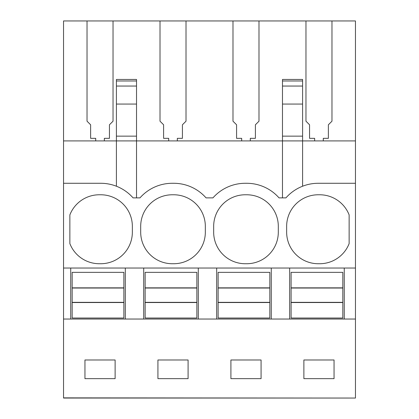 <?xml version="1.0" encoding="UTF-8"?>
<svg xmlns="http://www.w3.org/2000/svg" width="419" height="419" viewBox="0 0 419 419"><rect width="100%" height="100%" fill="white"/><g stroke="black" fill="none" stroke-linecap="round" stroke-linejoin="round"><path stroke-width="0.63" d="M314.659 140.904L314.659 138.343L309.557 138.343L309.557 124.783L305.964 121.196L305.964 20.95L355.453 20.95L355.453 140.904L302.591 140.904L302.591 79.448L282.479 79.448L282.479 140.904L136.521 140.904L136.521 104.059L116.409 104.059L116.409 140.904L63.547 140.904L63.547 398.05L355.453 398.05L63.547 397.872M63.547 183.281L100.754 183.281A43.099 43.099 0 0 1 133.074 197.873L139.972 197.873A43.099 43.099 0 0 1 172.293 183.281L173.728 183.281A43.099 43.099 0 0 1 206.054 197.873L212.946 197.873A43.099 43.099 0 0 1 245.272 183.281L246.707 183.281A43.099 43.099 0 0 1 279.028 197.873L285.926 197.873A43.099 43.099 0 0 1 318.246 183.281L355.453 183.281L355.453 268.04L63.547 268.04M63.547 140.904L63.547 20.95L113.036 20.95L113.036 121.196L109.443 124.783L109.443 138.343L104.341 138.343L104.341 140.904M136.521 197.873L136.521 140.904L116.409 140.904L116.409 186.23M116.409 104.059L116.409 79.453L136.521 79.448L136.521 80.987L116.409 80.987M69.863 214.91A31.603 31.603 0 0 1 100.031 194.783A31.603 31.603 0 0 1 132.357 226.38L132.357 232.126A31.603 31.603 0 0 1 100.031 263.724A31.603 31.603 0 0 1 69.863 243.596L69.863 214.91M213.664 232.126L213.664 226.38A31.603 31.603 0 0 1 245.99 194.783A31.603 31.603 0 0 1 278.31 226.38L278.31 232.126A31.603 31.603 0 0 1 245.99 263.724A31.603 31.603 0 0 1 213.664 232.126M173.01 194.783A31.603 31.603 0 0 1 205.336 226.38L205.336 232.126A31.603 31.603 0 0 1 173.01 263.724A31.603 31.603 0 0 1 140.69 232.126L140.69 226.38A31.603 31.603 0 0 1 173.01 194.783M318.969 263.724A31.603 31.603 0 0 1 286.643 232.126L286.643 226.38A31.603 31.603 0 0 1 318.969 194.783A31.603 31.603 0 0 1 349.137 214.91L349.137 243.596A31.603 31.603 0 0 1 318.969 263.724M305.964 20.95L258.989 20.95L258.989 121.196L255.396 124.783L255.396 138.343L250.3 138.343L250.3 140.904M168.7 140.904L168.7 138.343L163.604 138.343L163.604 124.783L160.011 121.196L160.011 20.95L113.036 20.95M160.011 20.95L186.01 20.95L186.01 121.196L182.422 124.783L182.422 138.343L177.321 138.343L177.321 140.904M241.679 140.904L241.679 138.343L236.578 138.343L236.578 124.783L232.99 121.196L232.99 20.95L186.01 20.95M232.99 20.95L258.989 20.95M87.032 20.95L87.032 121.196L90.624 124.783L90.624 138.343L95.726 138.343L95.726 140.904M355.453 268.04L355.453 319.037L70.727 319.037L70.727 268.04M70.727 319.037L63.547 319.037M355.453 319.037L355.453 397.872M84.947 359.979L84.947 378.656L115.115 378.656L115.115 359.979L84.947 359.979M188.094 378.656L188.094 359.979L157.926 359.979L157.926 378.656L188.094 378.656M261.074 378.656L261.074 359.979L230.906 359.979L230.906 378.656L261.074 378.656M334.053 378.656L334.053 359.979L303.885 359.979L303.885 378.656L334.053 378.656M136.521 104.059L136.521 80.987M136.521 136.144L116.409 136.144M143.707 319.037L143.707 268.04M125.318 319.037L125.318 268.04M355.453 140.904L355.453 183.281M331.968 20.95L331.968 121.196L328.376 124.783L328.376 138.343L323.274 138.343L323.274 140.904M344.25 319.037L344.25 268.04M282.479 197.873L282.479 140.904L302.591 140.904L302.591 186.23M289.66 319.037L289.66 268.04M271.271 319.037L271.271 268.04M302.591 136.144L282.479 136.144M216.681 319.037L216.681 268.04M198.297 319.037L198.297 268.04M72.162 288.036L123.883 288.036L123.883 318.031L72.162 318.031L72.162 287.853L123.883 287.853L123.883 272.35L72.162 272.35L72.162 287.853M72.162 302.345L123.883 302.345M72.162 302.528L123.883 302.528M145.142 288.036L196.857 288.036L196.857 318.031L145.142 318.031L145.142 287.853L196.857 287.853L196.857 272.35L145.142 272.35L145.142 287.853M145.142 302.345L196.857 302.345M145.142 302.528L196.857 302.528M218.121 288.036L269.836 288.036L269.836 318.031L218.121 318.031L218.121 287.853L269.836 287.853L269.836 272.35L218.121 272.35L218.121 287.853M218.121 302.345L269.836 302.345M218.121 302.528L269.836 302.528M291.095 288.036L342.815 288.036L342.815 318.031L291.095 318.031L291.095 287.853L342.815 287.853L342.815 272.35L291.095 272.35L291.095 287.853M291.095 302.345L342.815 302.345M291.095 302.528L342.815 302.528M136.521 86.052L116.409 86.052M302.591 80.987L282.479 80.987M302.591 86.052L282.479 86.052M302.591 104.059L282.479 104.059"/></g></svg>
